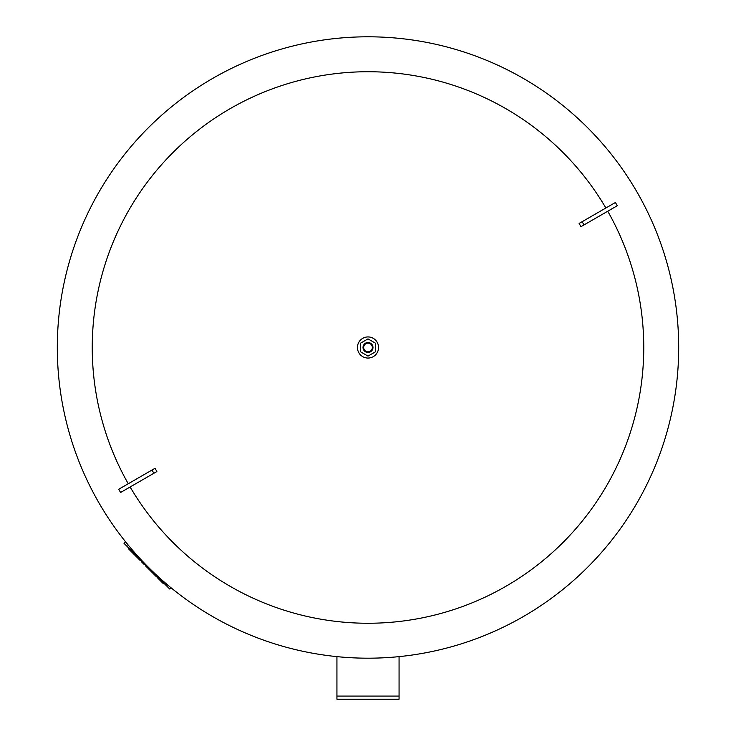 <?xml version="1.0" encoding="UTF-8"?>
<svg xmlns="http://www.w3.org/2000/svg" width="736" height="736" viewBox="0 0 736 736"><rect width="100%" height="100%" fill="white"/><g stroke="black" fill="none" stroke-linecap="round" stroke-linejoin="round"><path stroke-width="1.1" d="M368 658.186A310.693 310.693 0 0 0 678.693 347.493A310.693 310.693 0 0 0 368 36.8A310.693 310.693 0 0 1 678.693 347.493A310.693 310.693 0 0 1 368 658.186A310.693 310.693 0 0 1 57.307 347.493A310.693 310.693 0 0 1 368 36.8A310.693 310.693 0 0 1 678.693 347.493M128.257 483.754A275.761 275.761 0 0 1 368 71.732A275.761 275.761 0 0 1 605.875 208.003M607.743 211.232A275.761 275.761 0 0 1 368 623.254A275.761 275.761 0 0 1 130.125 486.984M153.87 473.276L156.878 471.537A619.657 165.434 60 0 1 155.02 468.308L118.717 489.265L120.584 492.494L153.87 473.276L152.002 470.046M582.13 221.711L615.416 202.492L617.283 205.721L580.98 226.679A619.657 165.434 -120 0 0 579.122 223.45L582.13 221.711L583.998 224.94M132.526 551.853L132.038 552.34L128.57 548.881L129.067 548.394M131.505 550.822L131.008 551.319M144.836 564.153L144.339 564.65L144.836 564.153L144.339 564.65L141.386 561.697L141.864 561.191L141.386 561.697M145.894 565.211L145.397 565.708L148.019 568.33L148.516 567.833M163.953 583.271L163.456 583.768L161.478 581.79L161.975 581.293M158.019 577.346L157.532 577.834L161.478 581.79M159.997 579.324L159.5 579.812M157.035 576.352L156.538 576.849L148.608 568.919L149.104 568.422M140.714 560.032L140.217 560.528L132.287 552.598L132.784 552.101M125.552 541.788L124.007 543.324L169.694 589.012L170.982 587.733M336.932 656.632L336.932 699.2L399.068 699.2L399.068 656.632M363.032 347.493A4.968 4.968 0 0 1 368 342.525A4.968 4.968 0 0 1 372.968 347.493A4.968 4.968 0 0 1 368 352.461A4.968 4.968 0 0 1 363.032 347.493M357.438 347.493A10.562 10.562 0 0 1 368 336.932A10.562 10.562 0 0 1 378.562 347.493A10.562 10.562 0 0 1 368 358.055A10.562 10.562 0 0 1 357.438 347.493M363.648 347.493A4.352 4.352 0 0 1 368 343.142A4.352 4.352 0 0 1 372.352 347.493A4.352 4.352 0 0 1 368 351.845A4.352 4.352 0 0 1 363.648 347.493M360.539 343.188L368 338.882L375.461 343.188L375.461 351.799L368 356.104L360.539 351.799L360.539 343.188M57.307 347.493A310.693 310.693 0 0 1 368 36.8M127.76 544.511L126.482 545.799M168.277 585.488L167.219 586.546M399.068 696.09L336.932 696.09"/></g></svg>
